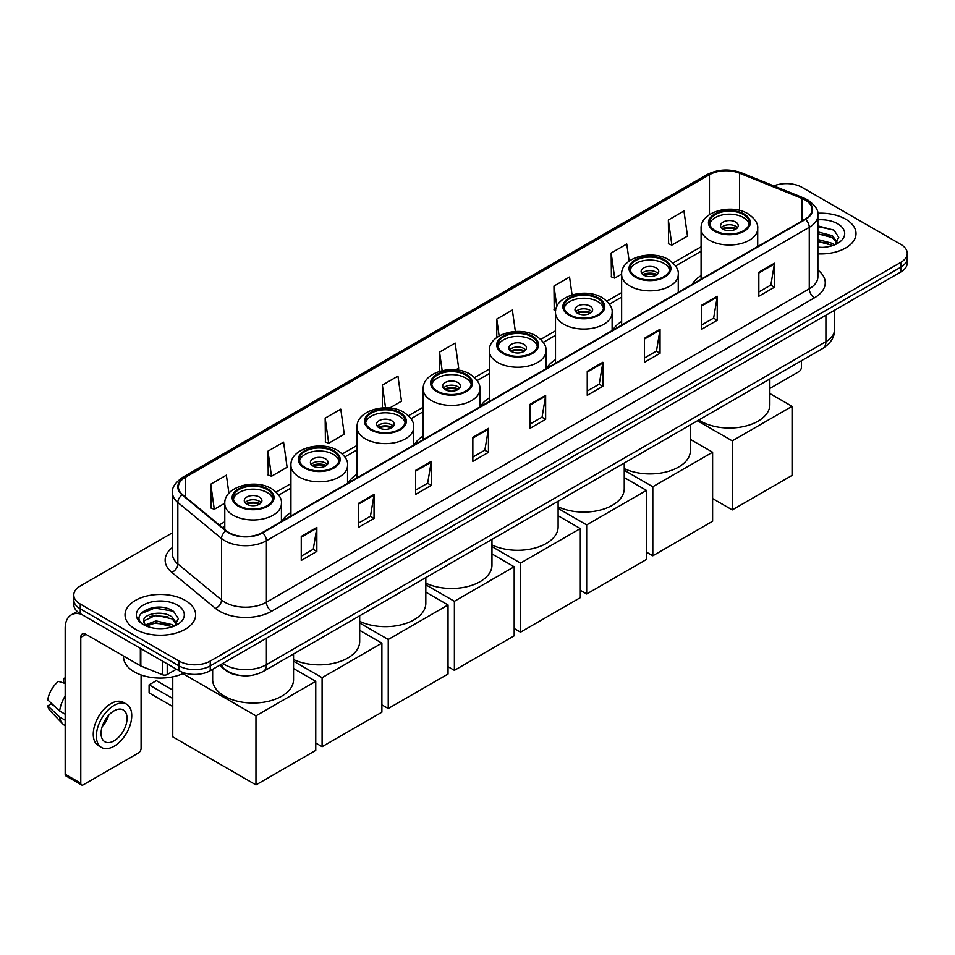 <?xml version="1.0" encoding="UTF-8"?>
<svg xmlns="http://www.w3.org/2000/svg" width="955" height="955" viewBox="0 0 955 955"><rect width="100%" height="100%" fill="white"/><g stroke="black" fill="none" stroke-linecap="round" stroke-linejoin="round"><path stroke-width="1.43" d="M290.929 512.429A38.976 22.502 0 0 0 282.059 521.132M357.075 474.241A38.976 22.502 0 0 0 348.205 482.944M423.208 436.053A38.976 22.502 0 0 0 414.351 444.755M489.354 397.865A38.976 22.502 0 0 0 480.496 406.579M555.5 359.677A38.976 22.502 0 0 0 546.63 368.391M621.633 321.489A38.976 22.502 0 0 0 612.776 330.203M701.089 275.625A38.976 22.502 0 0 0 692.232 284.327M239.419 675.376A22.061 12.737 180 0 1 225.464 670.171L219.566 665.301M172.509 532.747L80.256 586.012A22.061 12.737 0 0 0 73.798 595.025L73.798 604.622A22.061 12.737 0 0 0 80.256 613.635L179.051 670.673A22.061 12.737 0 0 0 210.255 670.673L900.792 271.996A22.061 12.737 0 0 0 907.25 262.983L907.25 258.184A22.061 12.737 0 0 1 900.792 267.185A22.061 12.737 0 0 0 907.25 258.184L907.25 253.385A22.061 12.737 0 0 0 900.792 244.373L801.997 187.335A22.061 12.737 0 0 0 773.777 185.891M73.798 595.025A22.061 12.737 0 0 0 80.256 604.026L179.051 661.063A22.061 12.737 0 0 0 210.255 661.063L210.255 665.874L900.792 267.185L210.255 665.874A22.061 12.737 0 0 1 179.051 665.874A22.061 12.737 0 0 0 210.255 665.874L210.255 670.673M80.256 604.026L80.256 608.824L179.051 665.874L80.256 608.824A22.061 12.737 0 0 1 73.798 599.824A22.061 12.737 0 0 0 80.256 608.824L80.256 613.635M845.664 219.161A35.299 20.377 0 0 0 817.743 213.263A35.299 20.377 0 0 1 845.664 219.161A35.299 20.377 0 0 1 856.014 233.569A35.299 20.377 0 0 0 845.664 219.161M185.294 600.42A35.299 20.377 0 0 0 146.831 596.004A35.299 20.377 0 0 0 125.033 614.829A35.299 20.377 0 0 0 135.371 629.238A35.299 20.377 0 0 0 173.846 633.654A35.299 20.377 0 0 0 195.632 614.829A35.299 20.377 0 0 0 185.294 600.42A35.299 20.377 0 0 0 146.831 596.004A35.299 20.377 0 0 0 125.033 614.829A35.299 20.377 0 0 0 135.371 629.238A35.299 20.377 0 0 0 173.846 633.654A35.299 20.377 0 0 0 195.632 614.829A35.299 20.377 0 0 0 185.294 600.42M805.113 199.941A23.529 13.585 180 0 1 812.001 209.551A23.529 13.585 180 0 1 805.113 219.161L262.255 532.58A23.529 13.585 180 0 1 226.335 530.765L182.644 494.738A23.529 13.585 180 0 1 178.394 486.943A23.529 13.585 180 0 1 185.282 477.345L709.446 174.717A23.529 13.585 180 0 1 739.576 173.201L801.973 198.425A23.529 13.585 180 0 1 805.113 199.941M805.531 199.702A24.126 13.931 0 0 0 802.307 198.139L739.922 172.915A24.126 13.931 0 0 0 709.028 174.478L184.864 477.094A24.126 13.931 0 0 0 182.166 494.929L225.858 530.956A24.126 13.931 0 0 0 262.661 532.818L805.531 219.399A24.126 13.931 0 0 0 805.531 199.702M301.255 536.424L301.255 560.43L316.845 551.429L316.845 527.411L301.255 536.424M301.255 556.168L313.264 549.232L316.785 528.211A5.885 3.402 -120 0 0 316.845 527.411M313.156 549.292L316.845 551.429M358.447 503.392L358.447 527.411L374.05 518.41L374.05 494.392L358.447 503.392M358.447 523.149L370.456 516.213L373.978 495.191A5.885 3.402 -120 0 0 374.05 494.392M370.361 516.273L374.05 518.41M415.64 470.373L415.64 494.392L431.242 485.379L431.242 461.361L415.64 470.373M415.64 490.13L427.661 483.194L431.183 462.16A5.885 3.402 -120 0 0 431.242 461.361M427.554 483.254L431.242 485.379M472.844 437.354L472.844 461.361L488.447 452.36L488.447 428.341L472.844 437.354M472.844 457.099L484.854 450.163L488.375 429.141A5.885 3.402 -120 0 0 488.447 428.341M484.758 450.235L488.447 452.36M758.831 272.235L758.831 296.253L774.433 287.24L774.433 263.222L758.831 272.235M758.831 291.991L770.852 285.056L774.374 264.022A5.885 3.402 -120 0 0 774.433 263.222M770.745 285.115L774.433 287.24M701.639 305.254L701.639 329.272L717.229 320.271L717.229 296.253L701.639 305.254M701.639 325.01L713.648 318.075L717.169 297.053A5.885 3.402 -120 0 0 717.229 296.253M713.54 318.134L717.229 320.271M644.434 338.285L644.434 362.291L660.036 353.29L660.036 329.272L644.434 338.285M644.434 358.041L656.455 351.094L659.977 330.072A5.885 3.402 -120 0 0 660.036 329.272M656.348 351.165L660.036 353.29M587.241 371.304L587.241 395.322L602.844 386.309L602.844 362.291L587.241 371.304M587.241 391.061L599.251 384.125L602.772 363.091A5.885 3.402 -120 0 0 602.844 362.291M599.143 384.185L602.844 386.309M530.037 404.323L530.037 428.341L545.639 419.341L545.639 395.322L530.037 404.323M530.037 424.08L542.058 417.144L545.58 396.122A5.885 3.402 -120 0 0 545.639 395.322M541.951 417.204L545.639 419.341M817.886 253.875A35.299 20.377 0 0 0 856.014 233.569A35.299 20.377 0 0 1 817.886 253.875M210.255 661.063L900.792 262.386A22.061 12.737 0 0 0 907.25 253.385M325.166 418.135L328.687 443.227L344.289 434.227L340.768 409.134L325.166 418.135L325.416 442.01M267.973 451.154L271.495 476.247L287.097 467.246L283.575 442.153L267.973 451.154L268.224 475.029M228.913 493.269L226.371 475.172L210.769 484.185L211.019 508.048M515.366 331.492L512.358 310.065L496.767 319.065L496.767 337.533M572.069 294.904L569.562 277.034L553.96 286.046L554.21 309.909M629.154 261.085L626.755 244.014L611.164 253.015L611.415 276.89M668.357 219.996L671.878 245.089L687.481 236.088L683.959 210.995L668.357 219.996L668.607 243.871M389.676 408.024L401.482 401.196L397.96 376.103L382.37 385.116L382.37 407.916M455.822 369.836L458.687 368.176L455.165 343.084L439.563 352.085L439.563 371.352M439.563 352.085L442.165 370.659M496.767 319.065L499.131 335.981M555.667 310.459L553.96 309.826M553.96 286.046L556.849 306.579M611.164 253.015L614.686 278.12L621.645 274.097M614.686 278.12L611.164 276.795M671.878 245.089L668.357 243.776M382.37 385.116L385.545 407.809M328.687 443.227L325.166 441.914M271.495 476.247L267.973 474.933M210.769 484.185L214.29 509.278L224.795 503.213M214.29 509.278L210.769 507.965M817.886 247.154L822.267 247.381M817.886 239.526L832.462 243.37L834.407 244.922M817.886 241.436L832.808 245.519M817.886 231.91L832.462 235.742L837.237 242.343M817.886 233.808L832.462 237.652L836.855 242.833M817.886 247.309A23.971 13.836 0 0 0 837.666 243.358A23.971 13.836 0 0 0 837.666 223.78A23.971 13.836 0 0 0 817.886 219.817M834.968 244.695L838.729 237.318L833.978 230.155L817.886 225.881M817.886 226.622L833.655 229.94M817.886 234.238L828.343 235.551M817.886 241.866L828.343 243.179M769.849 388.422L798.869 371.662A3.677 2.125 120 0 0 801.472 367.162L801.472 360.727M743.444 214.529A19.852 11.46 0 0 0 721.801 212.046A19.852 11.46 0 0 0 709.553 222.634A19.852 11.46 0 0 0 715.367 230.74A19.852 11.46 0 0 0 736.997 233.235A19.852 11.46 0 0 0 749.257 222.634A19.852 11.46 0 0 0 743.444 214.529M749.09 224.138A19.852 11.46 0 0 0 743.444 217.537A19.852 11.46 0 0 0 723.019 214.78A19.852 11.46 0 0 0 709.72 224.138M698.833 419.985A40.444 23.35 0 0 0 700.803 421.203A40.444 23.35 0 0 0 744.876 426.264A40.444 23.35 0 0 0 769.849 404.693L769.849 378.98M735.637 222.038A8.822 5.097 0 0 0 726.027 220.939A8.822 5.097 0 0 0 720.583 225.643A8.822 5.097 0 0 0 723.162 229.248A8.822 5.097 0 0 0 732.783 230.346A8.822 5.097 0 0 0 738.227 225.643A8.822 5.097 0 0 0 735.637 222.038M737.439 227.744A8.822 5.097 0 0 0 735.637 226.24A8.822 5.097 0 0 0 721.359 227.744M722.278 228.639A11.77 6.792 180 0 1 736.019 228.424L736.019 229.009M723.233 229.284A10.29 5.945 180 0 1 734.956 229.045L736.019 228.424M734.777 229.678L734.956 229.045M732.258 509.91L732.258 440.864L792.065 406.341L792.065 475.387L732.258 509.91L712.609 498.57M732.258 440.864L697.472 420.773M769.849 393.52L792.065 406.341M663.988 260.405A19.852 11.46 0 0 0 642.357 257.922A19.852 11.46 0 0 0 630.097 268.51A19.852 11.46 0 0 0 635.911 276.616A19.852 11.46 0 0 0 657.541 279.099A19.852 11.46 0 0 0 669.801 268.51A19.852 11.46 0 0 0 663.988 260.405M669.634 270.014A19.852 11.46 0 0 0 663.988 263.413A19.852 11.46 0 0 0 643.575 260.655A19.852 11.46 0 0 0 630.264 270.014M624.248 468.595A40.444 23.35 0 0 0 667.223 471.675A40.444 23.35 0 0 0 690.393 450.557L690.393 424.856M656.192 267.913A8.822 5.097 0 0 0 646.571 266.803A8.822 5.097 0 0 0 641.127 271.518A8.822 5.097 0 0 0 643.706 275.112A8.822 5.097 0 0 0 653.327 276.222A8.822 5.097 0 0 0 658.771 271.518A8.822 5.097 0 0 0 656.192 267.913M657.983 273.619A8.822 5.097 0 0 0 656.192 272.115A8.822 5.097 0 0 0 641.915 273.619M642.822 274.515A11.77 6.792 180 0 1 656.562 274.3L656.562 274.885M643.789 275.159A10.29 5.945 180 0 1 655.5 274.909L656.562 274.3M655.321 275.553L655.5 274.909M652.814 555.786L652.814 486.74L712.609 452.216L712.609 521.263L652.814 555.786L646.463 552.121M652.814 486.74L624.248 470.254M690.393 439.384L712.609 452.216M597.842 298.593A19.852 11.46 0 0 0 576.211 296.11A19.852 11.46 0 0 0 563.951 306.698A19.852 11.46 0 0 0 569.765 314.804A19.852 11.46 0 0 0 591.408 317.287A19.852 11.46 0 0 0 603.667 306.698A19.852 11.46 0 0 0 597.842 298.593M603.488 308.202A19.852 11.46 0 0 0 597.842 301.589A19.852 11.46 0 0 0 577.429 298.843A19.852 11.46 0 0 0 564.119 308.202M558.114 506.783A40.444 23.35 0 0 0 601.077 509.863A40.444 23.35 0 0 0 624.248 488.745L624.248 463.044M590.047 306.101A8.822 5.097 0 0 0 580.425 304.991A8.822 5.097 0 0 0 574.982 309.695A8.822 5.097 0 0 0 577.572 313.3A8.822 5.097 0 0 0 587.182 314.41A8.822 5.097 0 0 0 592.637 309.695A8.822 5.097 0 0 0 590.047 306.101M591.849 311.796A8.822 5.097 0 0 0 590.047 310.303A8.822 5.097 0 0 0 575.769 311.796M576.677 312.703A11.77 6.792 180 0 1 590.417 312.488L590.417 313.073M577.644 313.347A10.29 5.945 180 0 1 589.354 313.097L590.417 312.488M589.187 313.741L589.354 313.097M586.668 593.974L586.668 524.916L646.463 490.393L646.463 559.451L586.668 593.974L580.318 590.309M586.668 524.916L558.114 508.43M624.248 477.572L646.463 490.393M531.708 336.781A19.852 11.46 0 0 0 510.065 334.298A19.852 11.46 0 0 0 497.806 344.886A19.852 11.46 0 0 0 503.631 352.992A19.852 11.46 0 0 0 525.262 355.475A19.852 11.46 0 0 0 537.522 344.886A19.852 11.46 0 0 0 531.708 336.781M537.355 346.39A19.852 11.46 0 0 0 531.708 339.777A19.852 11.46 0 0 0 511.283 337.031A19.852 11.46 0 0 0 497.985 346.39M491.968 544.971A40.444 23.35 0 0 0 534.931 548.051A40.444 23.35 0 0 0 558.114 526.933L558.114 501.232M523.901 344.277A8.822 5.097 0 0 0 514.291 343.179A8.822 5.097 0 0 0 508.836 347.883A8.822 5.097 0 0 0 511.426 351.488A8.822 5.097 0 0 0 521.048 352.598A8.822 5.097 0 0 0 526.492 347.883A8.822 5.097 0 0 0 523.901 344.277M525.704 349.984A8.822 5.097 0 0 0 523.901 348.491A8.822 5.097 0 0 0 509.624 349.984M510.531 350.891A11.77 6.792 180 0 1 524.283 350.676L524.283 351.261M511.498 351.536A10.29 5.945 180 0 1 523.221 351.285L524.283 350.676M523.042 351.929L523.221 351.285M520.523 632.162L520.523 563.104L580.318 528.581L580.318 597.639L520.523 632.162L514.184 628.497M520.523 563.104L491.968 546.618M558.114 515.76L580.318 528.581M465.563 374.969A19.852 11.46 0 0 0 443.92 372.474A19.852 11.46 0 0 0 431.672 383.074A19.852 11.46 0 0 0 437.486 391.18A19.852 11.46 0 0 0 459.116 393.663A19.852 11.46 0 0 0 471.376 383.074A19.852 11.46 0 0 0 465.563 374.969M471.209 384.567A19.852 11.46 0 0 0 465.563 377.965A19.852 11.46 0 0 0 445.149 375.22A19.852 11.46 0 0 0 431.839 384.567M425.823 583.147A40.444 23.35 0 0 0 468.798 586.239A40.444 23.35 0 0 0 491.968 565.121L491.968 539.42M457.767 382.466A8.822 5.097 0 0 0 448.146 381.367A8.822 5.097 0 0 0 442.702 386.071A8.822 5.097 0 0 0 445.281 389.676A8.822 5.097 0 0 0 454.902 390.774A8.822 5.097 0 0 0 460.346 386.071A8.822 5.097 0 0 0 457.767 382.466M459.558 388.172A8.822 5.097 0 0 0 457.767 386.668A8.822 5.097 0 0 0 443.49 388.172M444.397 389.079A11.77 6.792 180 0 1 458.137 388.864L458.137 389.449M445.364 389.724A10.29 5.945 180 0 1 457.075 389.473L458.137 388.864M456.896 390.118L457.075 389.473M454.389 670.338L454.389 601.292L514.184 566.769L514.184 635.815L454.389 670.338L448.038 666.686M454.389 601.292L425.823 584.806M491.968 553.948L514.184 566.769M399.417 413.157A19.852 11.46 0 0 0 377.786 410.662A19.852 11.46 0 0 0 365.526 421.262A19.852 11.46 0 0 0 371.34 429.368A19.852 11.46 0 0 0 392.983 431.851A19.852 11.46 0 0 0 405.242 421.262A19.852 11.46 0 0 0 399.417 413.157M405.063 422.755A19.852 11.46 0 0 0 399.417 416.153A19.852 11.46 0 0 0 379.004 413.408A19.852 11.46 0 0 0 365.693 422.755M359.689 621.335A40.444 23.35 0 0 0 402.652 624.427A40.444 23.35 0 0 0 425.823 603.309L425.823 577.608M391.622 420.654A8.822 5.097 0 0 0 382 419.555A8.822 5.097 0 0 0 376.557 424.259A8.822 5.097 0 0 0 379.147 427.864A8.822 5.097 0 0 0 388.757 428.962A8.822 5.097 0 0 0 394.212 424.259A8.822 5.097 0 0 0 391.622 420.654M393.424 426.36A8.822 5.097 0 0 0 391.622 424.856A8.822 5.097 0 0 0 377.344 426.36M378.252 427.267A11.77 6.792 180 0 1 391.992 427.052L391.992 427.637M379.219 427.9A10.29 5.945 180 0 1 390.929 427.661L391.992 427.052M390.762 428.294L390.929 427.661M388.243 708.526L388.243 639.48L448.038 604.957L448.038 674.003L388.243 708.526L381.893 704.874M388.243 639.48L359.689 622.994M425.823 592.136L448.038 604.957M333.283 451.333A19.852 11.46 0 0 0 311.64 448.85A19.852 11.46 0 0 0 299.381 459.439A19.852 11.46 0 0 0 305.206 467.544A19.852 11.46 0 0 0 326.837 470.039A19.852 11.46 0 0 0 339.097 459.439A19.852 11.46 0 0 0 333.283 451.333M338.93 460.943A19.852 11.46 0 0 0 333.283 454.341A19.852 11.46 0 0 0 312.858 451.596A19.852 11.46 0 0 0 299.56 460.943M293.543 659.523A40.444 23.35 0 0 0 336.506 662.603A40.444 23.35 0 0 0 359.689 641.497L359.689 615.796M325.476 458.842A8.822 5.097 0 0 0 315.866 457.743A8.822 5.097 0 0 0 310.411 462.447A8.822 5.097 0 0 0 313.001 466.052A8.822 5.097 0 0 0 322.623 467.15A8.822 5.097 0 0 0 328.066 462.447A8.822 5.097 0 0 0 325.476 458.842M327.279 464.548A8.822 5.097 0 0 0 325.476 463.044A8.822 5.097 0 0 0 311.199 464.548M312.106 465.443A11.77 6.792 180 0 1 325.858 465.228L325.858 465.825M313.073 466.088A10.29 5.945 180 0 1 324.796 465.849L325.858 465.228M324.616 466.482L324.796 465.849M322.098 746.715L322.098 677.668L381.893 643.145L381.893 712.191L322.098 746.715L315.759 743.05M322.098 677.668L293.543 661.182M359.689 630.324L381.893 643.145M267.137 489.521A19.852 11.46 0 0 0 245.495 487.038A19.852 11.46 0 0 0 233.247 497.627A19.852 11.46 0 0 0 239.06 505.732A19.852 11.46 0 0 0 260.691 508.215A19.852 11.46 0 0 0 272.951 497.627A19.852 11.46 0 0 0 267.137 489.521M272.784 499.131A19.852 11.46 0 0 0 267.137 492.529A19.852 11.46 0 0 0 246.724 489.772A19.852 11.46 0 0 0 233.414 499.131M212.655 669.288L212.655 679.674A40.444 23.35 0 0 0 224.497 696.195A40.444 23.35 0 0 0 268.582 701.257A40.444 23.35 0 0 0 293.543 679.674L293.543 653.972M259.342 497.03A8.822 5.097 0 0 0 249.721 495.92A8.822 5.097 0 0 0 244.277 500.635A8.822 5.097 0 0 0 246.856 504.24A8.822 5.097 0 0 0 256.477 505.338A8.822 5.097 0 0 0 261.921 500.635A8.822 5.097 0 0 0 259.342 497.03M261.133 502.736A8.822 5.097 0 0 0 259.342 501.232A8.822 5.097 0 0 0 245.065 502.736M245.972 503.631A11.77 6.792 180 0 1 259.712 503.416L259.712 504.001M246.939 504.276A10.29 5.945 180 0 1 258.65 504.037L259.712 503.416M258.471 504.67L258.65 504.037M172.76 706.545L149.099 692.888L149.099 684.842L172.76 698.499M255.964 784.903L255.964 715.856L315.759 681.333L315.759 750.379L255.964 784.903L172.76 736.866L172.76 676.844M255.964 715.856L182.847 673.645M293.543 668.512L315.759 681.333M149.099 684.842L156.381 680.64L172.76 690.095M167.221 663.844L167.221 674.505L176.448 669.168M81.354 614.268A29.414 16.987 -120 0 0 71.267 614.877A29.414 16.987 -120 0 0 65.179 628.342L65.179 774.242L80.781 783.255L80.781 637.343A7.354 4.25 60 0 1 82.297 633.977A7.354 4.25 60 0 1 85.974 634.347L140.349 665.742L140.349 648.326M80.781 783.255A3.677 2.125 120 0 0 81.533 784.938L65.943 775.926A3.677 2.125 -60 0 1 65.179 774.242M81.533 784.938A3.677 2.125 120 0 0 83.372 784.759L138.499 752.934A3.677 2.125 120 0 0 141.089 748.434L141.089 674.958M167.221 674.505A3.677 2.125 180 0 1 162.517 674.743L140.839 665.969A3.677 2.125 180 0 1 140.349 665.742M114.051 740.865A18.384 10.612 120 0 0 126.06 724.666A18.384 10.612 120 0 0 123.243 709.935A18.384 10.612 120 0 0 114.051 710.842A18.384 10.612 120 0 0 102.042 727.042A18.384 10.612 120 0 0 104.859 741.772A18.384 10.612 120 0 0 114.051 740.865M102.173 726.612A18.384 10.612 120 0 0 108.775 715.188M65.179 678.886L63.615 678.408L63.615 682.097L65.179 683.004M126.561 704.193L123.434 702.403A24.997 14.432 120 0 0 110.935 703.632A24.997 14.432 120 0 0 94.605 725.669A24.997 14.432 120 0 0 98.437 745.7L101.552 747.502A24.997 14.432 120 0 0 114.051 746.261A24.997 14.432 120 0 0 130.393 724.236A24.997 14.432 120 0 0 126.561 704.193A24.997 14.432 120 0 0 114.051 705.435A24.997 14.432 120 0 0 97.72 727.471A24.997 14.432 120 0 0 101.552 747.502M65.179 696.076A24.269 14.015 120 0 0 59.652 711.021L47.75 699.884A19.124 11.042 120 0 1 58.422 681.416L65.179 683.458M65.179 714.221L59.652 711.021M54.184 705.912L50.949 704.05L47.75 705.888L59.652 717.026L65.179 720.225M59.652 717.026A24.269 14.015 120 0 0 62.648 723.806A24.269 14.015 120 0 0 64.486 725.251L65.179 725.657M65.179 677.978A19.124 11.042 120 0 0 63.615 678.408M47.75 705.888A19.124 11.042 120 0 0 50.006 710.651L62.648 723.806M123.565 656.049L123.565 656.861A36.768 21.225 0 0 0 134.333 671.878A36.768 21.225 0 0 0 184.363 672.929M156.345 628.486L161.896 628.641M145.327 624.964L156.035 620.881L172.091 624.63L174.025 626.193M146.318 625.991L156.035 622.791L172.437 626.778M145.494 625.704L143.775 621.681A16.617 9.598 0 0 0 146.461 626.122M176.854 623.603L172.091 617.014C162.111 609.565 141.579 614.161 143.775 621.681L143.716 620.941M143.823 621.908L144.277 620.678L156.035 615.163L172.091 618.912L176.484 624.104M174.598 625.955L178.358 618.589L173.607 611.427C156.787 599.334 126.896 615.271 144.157 625.036L145.005 625.561M177.284 605.04A23.971 13.836 0 0 0 143.381 605.04A23.971 13.836 0 0 0 143.381 624.618A23.971 13.836 0 0 0 177.284 624.618A23.971 13.836 0 0 0 177.284 605.04M140.648 613.826L154.722 608.049L173.273 611.212M149.446 616.632L154.722 615.677L167.973 616.811M149.446 624.26L154.722 623.305L167.973 624.439M222.837 663.403A29.414 16.987 0 0 0 224.807 664.668A29.414 16.987 0 0 0 266.409 664.668L825.908 341.639A29.414 16.987 0 0 0 834.527 329.63C834.742 336.936 830.85 343.179 822.864 348.372L263.365 671.401A14.707 8.488 60 0 0 266.409 664.668L266.409 638.25M825.908 315.222L825.908 341.639A14.707 8.488 60 0 1 822.864 348.372M221.644 664.095A14.707 9.837 129.5 0 0 224.21 668.882L219.746 665.193M900.792 271.996L900.792 262.386M179.051 670.673L179.051 661.063M817.886 270.062A36.768 21.225 180 0 1 814.472 297.817L271.614 611.236A7.354 4.25 60 0 1 266.409 602.223L809.267 288.804A29.414 16.987 0 0 0 817.886 276.795L817.886 215.317A29.414 16.987 180 0 1 809.267 227.326A7.354 4.25 -120 0 0 805.531 219.399M271.614 611.236A36.768 21.225 180 0 1 219.614 611.236A36.768 21.225 180 0 1 215.496 608.395L171.804 572.379A36.768 21.225 180 0 1 172.509 547.466M224.807 602.223A29.414 16.987 0 0 0 266.409 602.223L266.409 540.745A29.414 16.987 180 0 1 221.512 538.477L177.833 502.449A29.414 16.987 180 0 1 172.509 492.708L172.509 554.198A29.414 16.987 0 0 0 177.833 563.939L221.512 599.955A29.414 16.987 0 0 0 224.807 602.223M817.886 215.317C818.865 210.721 815.486 205.6 807.751 199.941L803.883 198.067A7.354 3.438 112 0 0 802.307 198.139M803.883 198.067L741.486 172.843C729.31 168.534 717.754 169.154 706.807 174.717A7.354 4.25 60 0 1 709.028 174.478M184.864 477.094A7.354 4.25 -120 0 0 182.644 477.333C175.016 482.824 171.637 487.945 172.509 492.708M182.166 494.929A7.354 4.918 129.5 0 0 177.833 502.449L177.833 563.939A7.354 4.918 -50.5 0 1 171.804 572.379M741.486 172.843A7.354 3.438 112 0 0 739.922 172.915M225.858 530.956A7.354 4.918 129.5 0 0 221.512 538.477L221.512 599.955A7.354 4.918 -50.5 0 1 215.496 608.395M262.661 532.818A7.354 4.25 60 0 1 266.409 540.745L809.267 227.326L809.267 288.804A7.354 4.25 60 0 0 814.472 297.817M185.282 477.345L185.282 496.91M801.973 198.425L801.973 220.975M739.576 173.201L739.576 210.422M709.446 174.717L709.446 214.624M701.089 246.796L673.024 262.995M621.633 292.66L606.879 301.183M555.5 330.848L540.745 339.371M489.354 369.036L474.599 377.559M423.208 407.224L408.454 415.735M357.075 445.412L342.32 453.923M290.929 483.6L276.174 492.112M224.783 521.776L219.292 524.952M530.037 405.087L545.58 396.122M587.241 372.068L602.772 363.091M644.434 339.037L659.977 330.072M701.639 306.018L717.169 297.053M758.831 272.999L774.374 264.022M472.844 438.106L488.375 429.141M415.64 471.137L431.183 462.16M358.447 504.156L373.978 495.191M301.255 537.176L316.785 528.211M714.579 231.194A20.962 12.105 0 0 0 744.22 231.194A20.962 12.105 0 0 0 744.22 214.087A20.962 12.105 0 0 0 714.579 214.087A20.962 12.105 0 0 0 714.579 231.194M757.709 246.521L757.709 228.639A28.316 16.342 180 0 1 740.232 243.74A28.316 16.342 180 0 1 709.386 240.206A28.316 16.342 180 0 1 701.089 228.639L701.089 279.206M635.135 277.069A20.962 12.105 0 0 0 664.764 277.069A20.962 12.105 0 0 0 664.764 259.951A20.962 12.105 0 0 0 635.135 259.951A20.962 12.105 0 0 0 635.135 277.069M678.265 292.397L678.265 274.515A28.316 16.342 180 0 1 660.788 289.616A28.316 16.342 180 0 1 629.93 286.07A28.316 16.342 180 0 1 621.633 274.515L621.633 325.082M568.989 315.257A20.962 12.105 0 0 0 598.63 315.257A20.962 12.105 0 0 0 598.63 298.139A20.962 12.105 0 0 0 568.989 298.139A20.962 12.105 0 0 0 568.989 315.257M612.119 330.585L612.119 312.703A28.316 16.342 180 0 1 594.643 327.804A28.316 16.342 180 0 1 563.784 324.258A28.316 16.342 180 0 1 555.5 312.703L555.5 363.27M502.843 353.445A20.962 12.105 0 0 0 532.484 353.445A20.962 12.105 0 0 0 532.484 336.327A20.962 12.105 0 0 0 502.843 336.327A20.962 12.105 0 0 0 502.843 353.445M545.974 368.761L545.974 350.891A28.316 16.342 180 0 1 528.497 365.992A28.316 16.342 180 0 1 497.651 362.446A28.316 16.342 180 0 1 489.354 350.891L489.354 401.458M436.71 391.622A20.962 12.105 0 0 0 466.338 391.622A20.962 12.105 0 0 0 466.338 374.515A20.962 12.105 0 0 0 436.71 374.515A20.962 12.105 0 0 0 436.71 391.622M479.84 406.949L479.84 389.079A28.316 16.342 180 0 1 462.363 404.18A28.316 16.342 180 0 1 431.505 400.634A28.316 16.342 180 0 1 423.208 389.079L423.208 439.646M370.564 429.81A20.962 12.105 0 0 0 400.205 429.81A20.962 12.105 0 0 0 400.205 412.703A20.962 12.105 0 0 0 370.564 412.703A20.962 12.105 0 0 0 370.564 429.81M413.694 445.137L413.694 427.267A28.316 16.342 180 0 1 396.218 442.368A28.316 16.342 180 0 1 365.359 438.823A28.316 16.342 180 0 1 357.075 427.267L357.075 477.834M304.418 467.998A20.962 12.105 0 0 0 334.059 467.998A20.962 12.105 0 0 0 334.059 450.891A20.962 12.105 0 0 0 304.418 450.891A20.962 12.105 0 0 0 304.418 467.998M347.548 483.326L347.548 465.443A28.316 16.342 180 0 1 330.072 480.544A28.316 16.342 180 0 1 299.225 477.011A28.316 16.342 180 0 1 290.929 465.443L290.929 516.022M238.284 506.186A20.962 12.105 0 0 0 267.913 506.186A20.962 12.105 0 0 0 267.913 489.079A20.962 12.105 0 0 0 238.284 489.079A20.962 12.105 0 0 0 238.284 506.186M281.415 521.514L281.415 503.631A28.316 16.342 180 0 1 263.938 518.732A28.316 16.342 180 0 1 233.08 515.187A28.316 16.342 180 0 1 224.783 503.631L224.783 529.488M80.781 637.343L85.974 634.347M140.839 648.612L140.839 665.969M162.517 674.743L162.517 661.123M263.365 671.401C251.523 677.346 239.693 677.346 227.863 671.401L224.21 668.882M834.527 329.63L834.527 310.256M706.807 174.717L182.644 477.333M701.089 251.272L675.567 266.003M621.633 297.136L609.421 304.191M555.5 335.324L543.288 342.379M489.354 373.512L477.142 380.568M423.208 411.701L410.996 418.744M357.075 449.889L344.862 456.932M290.929 488.077L278.717 495.12M224.783 526.253L222.491 527.59M757.709 228.639C758.33 223.661 755.059 218.683 747.896 213.717C731.208 203.391 700.111 211.676 701.089 228.639M678.265 274.515C678.886 269.525 675.615 264.559 668.44 259.593C651.752 249.267 620.654 257.552 621.633 274.515M612.119 312.703C612.74 307.713 609.469 302.747 602.307 297.781C585.618 287.443 554.509 295.74 555.5 312.703M545.974 350.891C546.594 345.901 543.323 340.935 536.161 335.969C519.472 325.631 488.375 333.916 489.354 350.891M479.84 389.079C480.461 384.089 477.19 379.111 470.015 374.145C453.327 363.819 422.229 372.104 423.208 389.079M413.694 427.267C414.315 422.277 411.044 417.299 403.881 412.333C387.193 402.007 356.084 410.292 357.075 427.267M347.548 465.443C348.169 460.465 344.898 455.487 337.736 450.521C321.047 440.195 289.95 448.48 290.929 465.443M281.415 503.631C282.035 498.653 278.765 493.675 271.59 488.709C254.901 478.383 223.804 486.668 224.783 503.631M71.267 614.877L77.224 611.439"/></g></svg>
